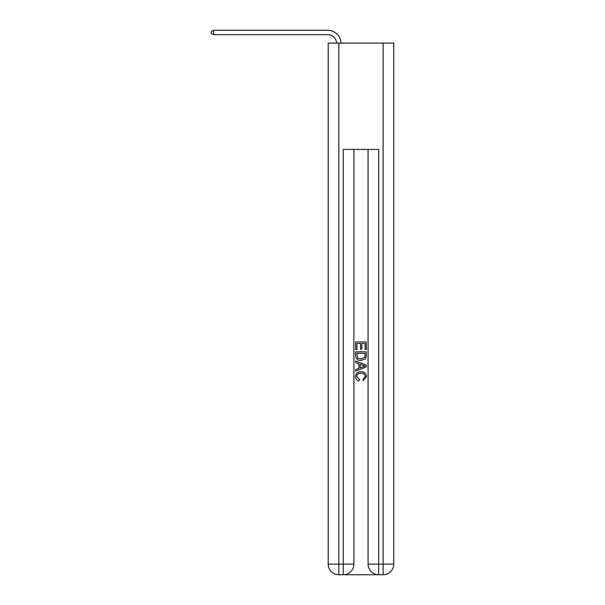 <?xml version="1.0" encoding="UTF-8"?>
<svg xmlns="http://www.w3.org/2000/svg" width="605" height="605" viewBox="0 0 605 605"><rect width="100%" height="100%" fill="white"/><g stroke="black" fill="none" stroke-linecap="round" stroke-linejoin="round"><path stroke-width="0.91" d="M344.056 574.75L377.906 574.75M338.83 43.099L338.83 564.117L328.197 564.117L328.197 43.099L393.764 43.099L393.764 564.117L383.131 564.117L383.131 43.099M368.067 149.427L368.067 564.117A10.633 10.633 0 0 0 378.7 574.75L378.7 564.117L368.067 564.117A10.633 10.633 0 0 0 378.7 574.75L383.131 574.75L383.131 564.117L378.7 564.117L378.7 149.427L343.262 149.427L343.262 564.117L338.83 564.117L338.83 574.75L343.262 574.75A10.633 10.633 0 0 0 353.895 564.117L343.262 564.117L343.262 574.75A10.633 10.633 0 0 0 353.895 564.117L353.895 149.427M383.131 574.75A10.633 10.633 0 0 0 393.764 564.117A10.633 10.633 0 0 1 383.131 574.75M328.197 564.117A10.633 10.633 0 0 0 338.83 574.75A10.633 10.633 0 0 1 328.197 564.117M355.664 349.75L355.664 341.984L366.297 341.984L366.297 349.478L365.072 349.478L365.072 343.481L361.798 343.481L361.798 349.07L360.572 349.07L360.572 343.481L356.889 343.481L356.889 349.75L355.664 349.75M355.664 355.604L355.664 351.8L366.297 351.8L366.146 357.313L365.382 358.856L361.041 360.519C357.638 360.535 355.846 358.894 355.664 355.604M356.889 353.297L357.646 358.001L361.064 359.022L364.853 357.207L365.072 353.297L356.889 353.297M355.664 362.569L355.664 360.973L366.297 365.201L366.297 366.887L355.664 371.107L355.664 369.519L358.939 368.309L358.939 363.779L355.664 362.569M363.106 365.314L360.164 364.225L360.164 367.855L365.072 366.04L363.106 365.314M356.753 376.491L359.415 379.471L359.067 380.969C356.814 380.379 355.634 378.934 355.528 376.628C355.816 373.361 357.661 371.72 361.064 371.697C364.331 371.772 366.116 373.406 366.433 376.597L363.34 380.696L363.023 379.199L365.208 376.529C364.891 374.23 363.514 373.119 361.064 373.202C358.576 373.066 357.139 374.162 356.753 376.491M336.607 43.099A8.863 8.863 -144.2 0 0 327.751 34.682L213.535 34.682L211.236 33.351L211.236 31.581L213.535 30.25L327.751 30.25A13.295 13.295 35.8 0 1 341.038 43.099M213.535 30.25L213.535 34.682"/></g></svg>
